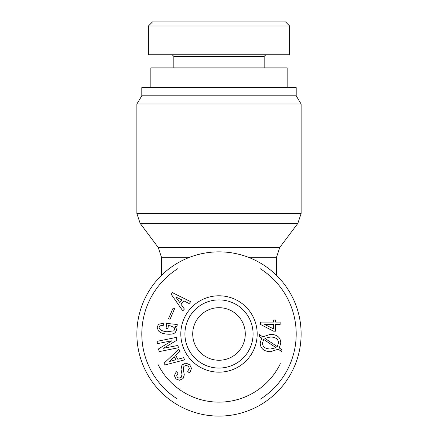 <?xml version="1.0" encoding="UTF-8"?>
<svg xmlns="http://www.w3.org/2000/svg" width="438" height="438" viewBox="0 0 438 438"><rect width="100%" height="100%" fill="white"/><g stroke="black" fill="none" stroke-linecap="round" stroke-linejoin="round"><path stroke-width="0.66" d="M219 360.255A26.28 26.28 0 0 1 196.24 320.835A26.28 26.28 0 0 1 241.76 320.835A26.28 26.28 0 0 1 219 360.255M219 104.025L301.125 104.025L301.125 213.525L136.875 213.525L136.875 104.025L219 104.025M136.875 104.025L141.803 95.812L296.197 95.812L301.125 104.025M141.803 95.812L141.803 87.6L296.197 87.6L296.197 95.812M219 416.1A82.125 82.125 0 0 0 290.12 292.912A82.125 82.125 0 0 0 147.88 292.912A82.125 82.125 0 0 0 219 416.1M260.495 399.073A77.198 77.198 0 0 0 260.134 268.647M177.729 268.735A77.198 77.198 0 0 0 177.341 398.963M157.861 364.115A68.164 68.164 0 0 0 280.347 363.682M219 368.057A34.082 34.082 0 0 1 189.484 316.937A34.082 34.082 0 0 1 248.516 316.937A34.082 34.082 0 0 1 219 368.057M264.689 324.421L273.586 328.971L273.586 324.421L264.689 324.421M280.156 322.094L280.156 324.421L275.502 324.421L275.502 331.194L273.586 331.194L260.446 324.421L260.446 322.094L273.586 322.094L273.586 319.975L275.502 319.975L275.502 322.094L280.156 322.094M262.499 342.998C262.548 346.836 265.214 348.845 270.503 349.02L276.06 347.706L263.681 339.417L262.499 342.998M264.88 338.333L277.287 346.639L278.502 342.998C278.426 339.176 275.754 337.172 270.503 336.992L264.88 338.333M262.756 336.866L270.503 334.293C277.183 334.555 280.605 337.463 280.769 343.014L279.302 347.98L281.891 349.738L281.891 351.687L278.218 349.195L270.503 351.719C263.829 351.435 260.407 348.533 260.232 343.014L261.683 338.076L259.433 336.559L259.433 334.594L262.756 336.866M219 372.163A38.188 38.188 0 0 0 252.074 314.884A38.188 38.188 0 0 0 185.926 314.884A38.188 38.188 0 0 0 219 372.163M168.542 318.661L173.092 308.078L174.581 308.719L170.026 319.302L168.542 318.661M157.483 343.627L157.018 341.35L176.328 337.413L176.897 340.184L163.484 348.281L177.965 345.434L178.43 347.712L159.114 351.648L158.551 348.872L171.964 340.775L157.483 343.627M177.833 359.253L183.56 357.704L184.732 359.828L165.033 364.936L164.058 363.162L178.868 349.212L180.04 351.336L175.682 355.36L177.833 359.253M181.277 377.26L182 374.452L181.025 369.327L182 364.947L185.887 363.069L189.714 364.772L191.51 368.303L190.026 372.196L189.331 372.93L187.65 371.325L189.369 368.353L188.466 366.371L186.15 365.281L183.889 366.332L183.237 369.064L184.294 374.829L183.095 378.574L179.416 380.233L176.027 378.952L174.379 375.7L176.29 371.654L177.97 373.258L176.667 375.793L177.423 377.49L179.153 378.164L181.277 377.26M163.779 323.113L163.566 325.226L159.941 325.867L159.071 327.405L159.437 328.763C160.762 330.389 163.303 331.396 167.053 331.785L173.755 330.843L174.724 329.321L174.105 327.427L170.212 325.806L168.301 325.609L167.978 328.73L166.068 328.533L166.593 323.403L177.253 324.498L177.078 326.211L175.238 326.326L176.706 329.83L175.2 332.623C173.497 334.002 170.705 334.495 166.818 334.095C162.662 333.668 159.832 332.53 158.326 330.685L157.16 327.208L158.578 324.306L163.779 323.113M180.943 304.224L184.393 309.047L182.81 310.887L171.149 294.216L172.468 292.677L190.711 301.689L189.134 303.529L183.84 300.846L180.943 304.224M175.808 297.013L179.815 302.587L182.055 299.981L175.808 297.013M169.287 361.547L175.906 359.74L174.247 356.729L169.287 361.547M150.836 87.6L150.836 67.89L287.164 67.89L287.164 87.6M285.532 21.9L152.506 21.9L148.416 25.979L289.617 25.979L285.532 21.9M172.189 54.75L173.831 56.392L264.169 56.392L265.811 54.75M289.627 25.979L289.627 54.75L148.373 54.75L148.373 25.979M248.483 257.325L276.488 257.325L279.772 247.47L158.227 247.47L140.16 223.38L297.84 223.38L301.125 213.525M161.512 275.327L161.512 257.325L189.517 257.325M161.512 257.325L158.227 247.47M279.772 247.47L297.84 223.38M276.488 275.327L276.488 257.325M140.16 223.38L136.875 213.525M173.831 56.392L173.831 67.89M264.169 56.392L264.169 67.89"/></g></svg>

